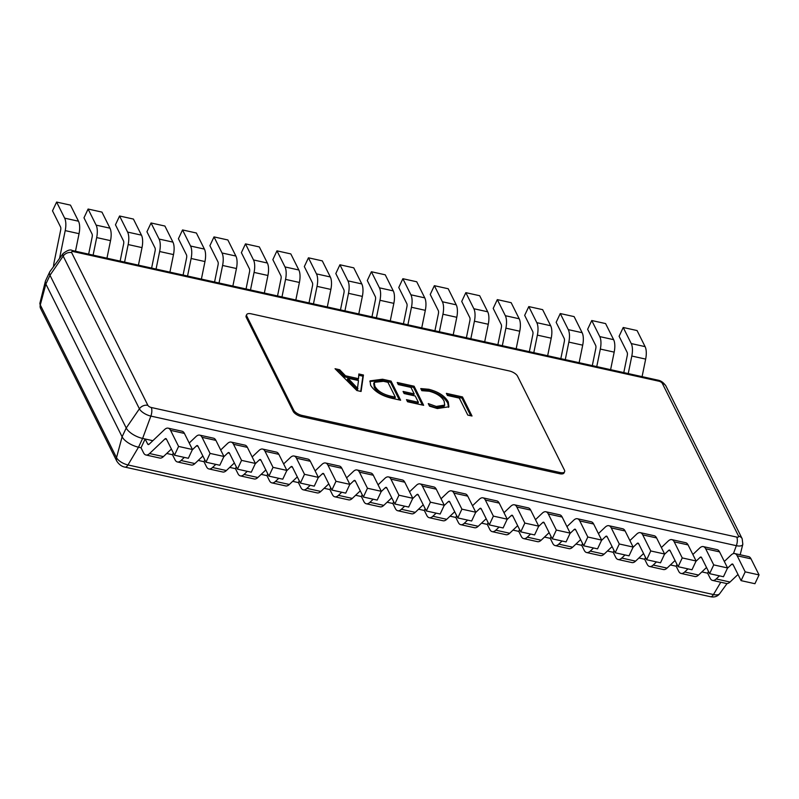 <?xml version="1.0" encoding="UTF-8"?>
<svg xmlns="http://www.w3.org/2000/svg" width="799" height="799" viewBox="0 0 799 799"><rect width="100%" height="100%" fill="white"/><g stroke="black" fill="none" stroke-linecap="round" stroke-linejoin="round"><path stroke-width="1.2" d="M421.802 390.671L420.753 388.574L428.813 389.273C438.511 391.82 444.993 396.044 448.269 401.957L448.908 406.781L437.313 408.549L429.532 406.152L428.254 403.595L436.234 406.441L444.703 405.093L444.124 401.178C441.727 396.614 436.773 393.298 429.273 391.24L421.802 390.671M382.531 379.235L391.091 381.123L400.619 400.219L391.74 398.252C381.572 395.785 374.541 391.47 370.636 385.308L370.037 380.873L382.531 379.235L381.982 380.404L390.541 382.302L391.091 381.123M293.732 410.187A7.131 2.996 25.1 0 0 301.932 415.4L560.049 472.529A7.131 2.996 25.1 0 0 564.593 471.74A7.131 2.996 25.1 0 0 564.444 470.102L517.552 376.179A7.131 2.996 25.1 0 0 509.353 370.966L251.236 313.827A7.131 2.996 25.1 0 0 246.681 314.626A7.131 2.996 25.1 0 0 246.841 316.254L293.732 410.187L293.183 411.355A7.131 2.996 25.1 0 0 301.383 416.569L559.5 473.697A7.131 2.996 25.1 0 0 564.044 472.908L564.593 471.74M356.853 390.531L335.041 368.719L339.645 369.737L345.508 375.8L358.511 378.676L358.841 373.992L363.445 375.011L361.078 391.47L356.853 390.531M398.282 384.579L397.233 382.491L414.122 386.227L423.65 405.313L407.53 401.747L406.481 399.65L418.386 402.287L415.24 396.004L404.114 393.537L403.066 391.44L414.202 393.907L410.946 387.385L398.282 384.579M447.41 395.455L446.371 393.368L462.491 396.933L472.019 416.019L467.795 415.09L459.315 398.092L447.41 395.455M246.681 314.626L246.142 315.795A7.131 2.996 25.1 0 0 246.292 317.423L293.183 411.355M152.849 440.688L145.138 438.991L141.033 447.77L138.507 447.21A14.252 6.002 -154.9 0 1 122.107 436.783L45.873 284.054A14.252 6.002 -154.9 0 1 45.393 281.258A14.252 6.002 -154.9 0 1 45.553 280.799L49.668 272.02A14.252 6.002 -154.9 0 1 49.918 271.59L63.131 253.503A9.948 4.185 -154.9 0 0 63.171 256.079L49.987 275.275A14.252 6.002 -154.9 0 1 49.668 272.02M149.023 444.314L147.645 444.004L145.138 438.991L142.622 438.431A14.252 6.002 -154.9 0 1 126.222 428.004L49.987 275.275L45.873 284.054L40.29 304.938L116.524 457.667L122.107 436.783L126.222 428.004L139.406 408.808L63.171 256.079A7.131 5.703 -26.5 0 1 71.64 252.614L147.875 405.343A2.936 1.238 25.1 0 0 151.251 407.49L736.738 537.088A2.936 1.238 25.1 0 0 738.546 536.089L662.311 383.36A2.936 1.238 25.1 0 0 658.935 381.213L73.448 251.615A2.936 1.238 25.1 0 0 71.64 252.614M173.343 452.943L172.504 454.741L166.741 453.462M204.824 459.914L203.985 461.702L198.222 460.424M236.304 466.876L235.465 468.673L229.703 467.395M267.785 473.847L266.946 475.635L261.183 474.366M299.255 480.818L298.417 482.606L292.654 481.328M330.736 487.78L329.897 489.577L324.134 488.299M362.217 494.751L361.378 496.539L355.615 495.27M393.697 501.722L392.848 503.51L387.096 502.231M425.168 508.683L424.329 510.481L418.566 509.203M456.648 515.655L455.81 517.442L450.047 516.174M488.129 522.616L487.29 524.414L481.527 523.135M519.6 529.587L518.761 531.385L513.008 530.107M551.08 536.558L550.241 538.346L544.479 537.078M582.561 543.52L581.722 545.317L575.959 544.039M614.041 550.491L613.203 552.289L607.44 551.01M645.512 557.462L644.673 559.25L638.91 557.982M676.993 564.424L676.154 566.221L670.391 564.943M708.473 571.395L707.634 573.183L701.872 571.914M737.177 555.774L745.197 571.854L759.05 574.92L751.02 558.841L737.177 555.774A14.252 6.072 102.5 0 0 734.77 553.567A14.252 6.072 102.5 0 0 731.135 555.015L724.333 561.467M759.05 574.92L754.935 583.709L741.082 580.643L745.197 571.854M727.41 568.299L731.554 564.374A3.566 1.518 102.5 0 1 732.463 564.004A3.566 1.518 102.5 0 1 733.063 564.563L741.082 580.643M707.634 573.183L710.141 578.206A14.252 6.072 -77.5 0 0 712.538 580.414A14.252 6.072 -77.5 0 0 716.184 578.965L719.46 575.849M712.538 580.414L726.391 583.48A14.252 6.072 -77.5 0 0 730.026 582.032L738.006 574.461M734.77 553.567L748.623 556.633A14.252 6.072 102.5 0 1 751.02 558.841M705.697 548.813L713.727 564.893L727.569 567.959L719.549 551.879L705.697 548.813A14.252 6.072 102.5 0 0 703.29 546.606A14.252 6.072 102.5 0 0 699.654 548.054L692.853 554.506M727.569 567.959L723.455 576.738L709.612 573.672L713.727 564.893M695.939 561.327L700.074 557.402A3.566 1.518 102.5 0 1 700.983 557.043A3.566 1.518 102.5 0 1 701.582 557.592L709.612 573.672M676.154 566.221L678.661 571.235A14.252 6.072 -77.5 0 0 681.068 573.442A14.252 6.072 -77.5 0 0 684.703 571.994L687.979 568.888M681.068 573.442L694.91 576.508A14.252 6.072 -77.5 0 0 698.556 575.06L706.526 567.49M703.29 546.606L717.142 549.672A14.252 6.072 102.5 0 1 719.549 551.879M674.216 541.842L682.246 557.922L696.099 560.988L688.069 544.908L674.216 541.842A14.252 6.072 102.5 0 0 671.809 539.635A14.252 6.072 102.5 0 0 668.174 541.083L661.382 547.535M696.099 560.988L691.984 569.767L678.131 566.701L682.246 557.922M664.458 554.366L668.593 550.431A3.566 1.518 102.5 0 1 669.502 550.072A3.566 1.518 102.5 0 1 670.101 550.621L678.131 566.701M644.673 559.25L647.18 564.274A14.252 6.072 -77.5 0 0 649.587 566.481A14.252 6.072 -77.5 0 0 653.222 565.033L656.498 561.917M649.587 566.481L663.44 569.547A14.252 6.072 -77.5 0 0 667.075 568.099L675.045 560.528M671.809 539.635L685.662 542.701A14.252 6.072 102.5 0 1 688.069 544.908M642.736 534.881L650.766 550.96L664.618 554.017L656.588 537.937L642.736 534.881A14.252 6.072 102.5 0 0 640.339 532.663A14.252 6.072 102.5 0 0 636.693 534.112L629.902 540.573M664.618 554.017L660.503 562.806L646.651 559.739L650.766 550.96M632.978 547.395L637.113 543.47A3.566 1.518 102.5 0 1 638.021 543.1A3.566 1.518 102.5 0 1 638.631 543.66L646.651 559.739M613.203 552.289L615.699 557.303A14.252 6.072 -77.5 0 0 618.106 559.51A14.252 6.072 -77.5 0 0 621.742 558.062L625.028 554.945M618.106 559.51L631.959 562.576A14.252 6.072 -77.5 0 0 635.595 561.128L643.565 553.557M640.339 532.663L654.181 535.73A14.252 6.072 102.5 0 1 656.588 537.937M611.265 527.909L619.285 543.989L633.138 547.055L625.108 530.975L611.265 527.909A14.252 6.072 102.5 0 0 608.858 525.702A14.252 6.072 102.5 0 0 605.223 527.15L598.421 533.602M633.138 547.055L629.023 555.834L615.17 552.768L619.285 543.989M601.497 540.424L605.642 536.499A3.566 1.518 102.5 0 1 606.551 536.139A3.566 1.518 102.5 0 1 607.15 536.688L615.17 552.768M581.722 545.317L584.229 550.331A14.252 6.072 -77.5 0 0 586.626 552.538A14.252 6.072 -77.5 0 0 590.271 551.09L593.547 547.984M586.626 552.538L600.478 555.605A14.252 6.072 -77.5 0 0 604.114 554.156L612.094 546.586M608.858 525.702L622.711 528.768A14.252 6.072 102.5 0 1 625.108 530.975M579.784 520.938L587.814 537.018L601.657 540.084L593.637 524.004L579.784 520.938A14.252 6.072 102.5 0 0 577.377 518.731A14.252 6.072 102.5 0 0 573.742 520.179L566.95 526.631M601.657 540.084L597.552 548.863L583.699 545.797L587.814 537.018M570.027 533.462L574.161 529.527A3.566 1.518 102.5 0 1 575.07 529.168A3.566 1.518 102.5 0 1 575.67 529.717L583.699 545.797M550.241 538.346L552.748 543.37A14.252 6.072 -77.5 0 0 555.155 545.577A14.252 6.072 -77.5 0 0 558.791 544.129L562.067 541.013M555.155 545.577L568.998 548.643A14.252 6.072 -77.5 0 0 572.643 547.195L580.613 539.625M577.377 518.731L591.23 521.797A14.252 6.072 102.5 0 1 593.637 524.004M548.304 513.977L556.334 530.057L570.186 533.123L562.156 517.043L548.304 513.977A14.252 6.072 102.5 0 0 545.907 511.76A14.252 6.072 102.5 0 0 542.261 513.208L535.47 519.67M570.186 533.123L566.072 541.902L552.219 538.836L556.334 530.057M538.546 526.491L542.681 522.566A3.566 1.518 102.5 0 1 543.59 522.196A3.566 1.518 102.5 0 1 544.189 522.756L552.219 538.836M518.761 531.385L521.268 536.399A14.252 6.072 -77.5 0 0 523.675 538.606A14.252 6.072 -77.5 0 0 527.31 537.158L530.596 534.042M523.675 538.606L537.527 541.672A14.252 6.072 -77.5 0 0 541.163 540.224L549.133 532.653M545.907 511.76L559.749 514.826A14.252 6.072 102.5 0 1 562.156 517.043M516.823 507.005L524.853 523.085L538.706 526.151L530.676 510.072L516.823 507.005A14.252 6.072 102.5 0 0 514.426 504.798A14.252 6.072 102.5 0 0 510.781 506.246L503.989 512.698M538.706 526.151L534.591 534.931L520.738 531.864L524.853 523.085M507.065 519.52L511.2 515.595A3.566 1.518 102.5 0 1 512.109 515.235A3.566 1.518 102.5 0 1 512.718 515.784L520.738 531.864M487.29 524.414L489.787 529.427A14.252 6.072 -77.5 0 0 492.194 531.645A14.252 6.072 -77.5 0 0 495.839 530.186L499.115 527.08M492.194 531.645L506.047 534.711A14.252 6.072 -77.5 0 0 509.682 533.253L517.652 525.682M514.426 504.798L528.279 507.864A14.252 6.072 102.5 0 1 530.676 510.072M485.353 500.034L493.373 516.114L507.225 519.18L499.205 503.1L485.353 500.034A14.252 6.072 102.5 0 0 482.946 497.827A14.252 6.072 102.5 0 0 479.31 499.275L472.509 505.727M507.225 519.18L503.11 527.959L489.268 524.893L493.373 516.114M475.585 512.559L479.73 508.623A3.566 1.518 102.5 0 1 480.638 508.264A3.566 1.518 102.5 0 1 481.238 508.813L489.268 524.893M455.81 517.442L458.316 522.466A14.252 6.072 -77.5 0 0 460.713 524.673A14.252 6.072 -77.5 0 0 464.359 523.225L467.635 520.109M460.713 524.673L474.566 527.74A14.252 6.072 -77.5 0 0 478.211 526.291L486.182 518.721M482.946 497.827L496.798 500.893A14.252 6.072 102.5 0 1 499.205 503.1M453.872 493.073L461.902 509.153L475.745 512.219L467.725 496.139L453.872 493.073A14.252 6.072 102.5 0 0 451.465 490.856A14.252 6.072 102.5 0 0 447.83 492.314L441.038 498.766M475.745 512.219L471.64 520.998L457.787 517.932L461.902 509.153M444.114 505.587L448.249 501.662A3.566 1.518 102.5 0 1 449.158 501.293A3.566 1.518 102.5 0 1 449.757 501.852L457.787 517.932M424.329 510.481L426.836 515.495A14.252 6.072 -77.5 0 0 429.243 517.702A14.252 6.072 -77.5 0 0 432.878 516.254L436.154 513.138M429.243 517.702L443.085 520.768A14.252 6.072 -77.5 0 0 446.731 519.32L454.701 511.75M451.465 490.856L465.318 493.922A14.252 6.072 102.5 0 1 467.725 496.139M422.391 486.102L430.421 502.181L444.274 505.248L436.244 489.168L422.391 486.102A14.252 6.072 102.5 0 0 419.994 483.894A14.252 6.072 102.5 0 0 416.349 485.343L409.557 491.794M444.274 505.248L440.159 514.027L426.306 510.961L430.421 502.181M412.634 498.626L416.768 494.691A3.566 1.518 102.5 0 1 417.677 494.331A3.566 1.518 102.5 0 1 418.276 494.881L426.306 510.961M392.848 503.51L395.355 508.524A14.252 6.072 -77.5 0 0 397.762 510.741A14.252 6.072 -77.5 0 0 401.398 509.293L404.684 506.176M397.762 510.741L411.615 513.807A14.252 6.072 -77.5 0 0 415.25 512.359L423.22 504.778M419.994 483.894L433.837 486.961A14.252 6.072 102.5 0 1 436.244 489.168M390.921 479.13L398.941 495.21L412.793 498.276L404.763 482.197L390.921 479.13A14.252 6.072 102.5 0 0 388.514 476.923A14.252 6.072 102.5 0 0 384.868 478.371L378.077 484.823M412.793 498.276L408.679 507.055L394.826 503.999L398.941 495.21M381.153 491.655L385.288 487.72A3.566 1.518 102.5 0 1 386.207 487.36A3.566 1.518 102.5 0 1 386.806 487.909L394.826 503.999M361.378 496.539L363.885 501.562A14.252 6.072 -77.5 0 0 366.282 503.769A14.252 6.072 -77.5 0 0 369.927 502.321L373.203 499.205M366.282 503.769L380.134 506.836A14.252 6.072 -77.5 0 0 383.77 505.387L391.75 497.817M388.514 476.923L402.366 479.989A14.252 6.072 102.5 0 1 404.763 482.197M359.44 472.169L367.46 488.249L381.313 491.315L373.293 475.235L359.44 472.169A14.252 6.072 102.5 0 0 357.033 469.962A14.252 6.072 102.5 0 0 353.398 471.41L346.596 477.862M381.313 491.315L377.198 500.094L363.355 497.028L367.46 488.249M349.672 484.683L353.817 480.758A3.566 1.518 102.5 0 1 354.726 480.399A3.566 1.518 102.5 0 1 355.325 480.948L363.355 497.028M329.897 489.577L332.404 494.591A14.252 6.072 -77.5 0 0 334.801 496.798A14.252 6.072 -77.5 0 0 338.446 495.35L341.722 492.244M334.801 496.798L348.654 499.864A14.252 6.072 -77.5 0 0 352.299 498.416L360.269 490.846M357.033 469.962L370.886 473.028A14.252 6.072 102.5 0 1 373.293 475.235M327.96 465.198L335.989 481.278L349.832 484.344L341.812 468.264L327.96 465.198A14.252 6.072 102.5 0 0 325.553 462.991A14.252 6.072 102.5 0 0 321.917 464.439L315.126 470.891M349.832 484.344L345.727 493.123L331.875 490.057L335.989 481.278M318.202 477.722L322.337 473.787A3.566 1.518 102.5 0 1 323.245 473.427A3.566 1.518 102.5 0 1 323.845 473.977L331.875 490.057M298.417 482.606L300.923 487.63A14.252 6.072 -77.5 0 0 303.33 489.837A14.252 6.072 -77.5 0 0 306.966 488.389L310.242 485.273M303.33 489.837L317.173 492.903A14.252 6.072 -77.5 0 0 320.818 491.455L328.788 483.884M325.553 462.991L339.405 466.057A14.252 6.072 102.5 0 1 341.812 468.264M296.479 458.227L304.509 474.306L318.362 477.373L310.332 461.293L296.479 458.227A14.252 6.072 102.5 0 0 294.082 456.019A14.252 6.072 102.5 0 0 290.437 457.467L283.645 463.919M318.362 477.373L314.247 486.162L300.394 483.095L304.509 474.306M286.721 470.751L290.856 466.826A3.566 1.518 102.5 0 1 291.765 466.456A3.566 1.518 102.5 0 1 292.374 467.016L300.394 483.095M266.946 475.635L269.443 480.658A14.252 6.072 -77.5 0 0 271.85 482.866A14.252 6.072 -77.5 0 0 275.485 481.417L278.771 478.301M271.85 482.866L285.702 485.932A14.252 6.072 -77.5 0 0 289.338 484.484L297.308 476.913M294.082 456.019L307.925 459.085A14.252 6.072 102.5 0 1 310.332 461.293M265.008 451.265L273.028 467.345L286.881 470.411L278.851 454.331L265.008 451.265A14.252 6.072 102.5 0 0 262.601 449.058A14.252 6.072 102.5 0 0 258.966 450.506L252.164 456.958M286.881 470.411L282.766 479.19L268.913 476.124L273.028 467.345M255.241 463.78L259.385 459.854A3.566 1.518 102.5 0 1 260.294 459.495A3.566 1.518 102.5 0 1 260.893 460.044L268.913 476.124M235.465 468.673L237.972 473.687A14.252 6.072 -77.5 0 0 240.369 475.894A14.252 6.072 -77.5 0 0 244.015 474.446L247.291 471.34M240.369 475.894L254.222 478.961A14.252 6.072 -77.5 0 0 257.857 477.512L265.837 469.942M262.601 449.058L276.454 452.124A14.252 6.072 102.5 0 1 278.851 454.331M233.528 444.294L241.558 460.374L255.4 463.44L247.38 447.36L233.528 444.294A14.252 6.072 102.5 0 0 231.121 442.087A14.252 6.072 102.5 0 0 227.485 443.535L220.684 449.987M255.4 463.44L251.286 472.219L237.443 469.153L241.558 460.374M223.77 456.818L227.905 452.883A3.566 1.518 102.5 0 1 228.814 452.524A3.566 1.518 102.5 0 1 229.413 453.073L237.443 469.153M203.985 461.702L206.492 466.726A14.252 6.072 -77.5 0 0 208.899 468.933A14.252 6.072 -77.5 0 0 212.534 467.485L215.81 464.369M208.899 468.933L222.741 471.999A14.252 6.072 -77.5 0 0 226.387 470.551L234.357 462.981M231.121 442.087L244.973 445.153A14.252 6.072 102.5 0 1 247.38 447.36M202.047 437.323L210.077 453.413L223.93 456.469L215.9 440.389L202.047 437.323A14.252 6.072 102.5 0 0 199.64 435.115A14.252 6.072 102.5 0 0 196.005 436.564L189.213 443.026M223.93 456.469L219.815 465.258L205.962 462.192L210.077 453.413M192.289 449.847L196.424 445.922A3.566 1.518 102.5 0 1 197.333 445.552A3.566 1.518 102.5 0 1 197.932 446.112L205.962 462.192M172.504 454.741L175.011 459.755A14.252 6.072 -77.5 0 0 177.418 461.962A14.252 6.072 -77.5 0 0 181.053 460.514L184.329 457.398M177.418 461.962L191.271 465.028A14.252 6.072 -77.5 0 0 194.906 463.58L202.876 456.009M199.64 435.115L213.493 438.182A14.252 6.072 102.5 0 1 215.9 440.389M170.567 430.361L178.596 446.441L192.449 449.507L184.419 433.428L170.567 430.361A14.252 6.072 102.5 0 0 168.17 428.154A14.252 6.072 102.5 0 0 164.524 429.602L149.153 444.194A3.566 1.518 -77.5 0 1 148.244 444.554A3.566 1.518 -77.5 0 1 147.645 444.004M192.449 449.507L188.334 458.286L174.482 455.22L178.596 446.441M141.033 447.77L143.53 452.783A14.252 6.072 -77.5 0 0 145.937 454.991A14.252 6.072 -77.5 0 0 149.573 453.542L164.944 438.951A3.566 1.518 102.5 0 1 165.852 438.591A3.566 1.518 102.5 0 1 166.462 439.14L174.482 455.22M145.937 454.991L159.79 458.057A14.252 6.072 -77.5 0 0 163.425 456.609L171.395 449.038M168.17 428.154L182.022 431.22A14.252 6.072 102.5 0 1 184.419 433.428M631.25 343.57L623.22 327.49L637.073 330.556L645.103 346.636L631.25 343.57A14.252 6.072 -77.5 0 1 631.809 356.034L628.234 373.582M623.789 372.594L627.275 355.465A3.566 1.518 -77.5 0 0 627.135 352.349L619.105 336.269L623.22 327.49M642.086 376.649L645.662 359.101A14.252 6.072 -77.5 0 0 645.103 346.636M599.769 336.599L591.749 320.519L605.592 323.585L613.622 339.665L599.769 336.599A14.252 6.072 -77.5 0 1 600.329 349.063L596.753 366.611M592.309 365.622L595.794 348.494A3.566 1.518 -77.5 0 0 595.654 345.378L587.635 329.298L591.749 320.519M610.606 369.677L614.181 352.129A14.252 6.072 -77.5 0 0 613.622 339.665M568.289 329.637L560.269 313.548L574.121 316.614L582.141 332.694L568.289 329.637A14.252 6.072 -77.5 0 1 568.848 342.102L565.283 359.64M560.828 358.661L564.324 341.533A3.566 1.518 -77.5 0 0 564.184 338.416L556.154 322.337L560.269 313.548M579.125 362.706L582.701 345.168A14.252 6.072 -77.5 0 0 582.141 332.694M536.818 322.666L528.788 306.586L542.641 309.652L550.661 325.732L536.818 322.666A14.252 6.072 -77.5 0 1 537.377 335.131L533.802 352.679M529.347 351.69L532.843 334.561A3.566 1.518 -77.5 0 0 532.703 331.445L524.673 315.365L528.788 306.586M547.655 355.745L551.22 338.197A14.252 6.072 -77.5 0 0 550.661 325.732M505.338 315.695L497.308 299.615L511.16 302.681L519.19 318.761L505.338 315.695A14.252 6.072 -77.5 0 1 505.897 328.159L502.321 345.707M497.877 344.719L501.363 327.59A3.566 1.518 -77.5 0 0 501.223 324.474L493.203 308.394L497.308 299.615M516.174 348.773L519.75 331.225A14.252 6.072 -77.5 0 0 519.19 318.761M473.857 308.734L465.837 292.654L479.68 295.72L487.71 311.8L473.857 308.734A14.252 6.072 -77.5 0 1 474.416 321.198L470.841 338.736M466.396 337.757L469.882 320.629A3.566 1.518 -77.5 0 0 469.742 317.513L461.722 301.433L465.837 292.654M484.693 341.802L488.269 324.264A14.252 6.072 -77.5 0 0 487.71 311.8M442.386 301.762L434.356 285.682L448.209 288.749L456.229 304.828L442.386 301.762A14.252 6.072 -77.5 0 1 442.936 314.227L439.37 331.775M434.916 330.786L438.411 313.657A3.566 1.518 -77.5 0 0 438.271 310.541L430.242 294.461L434.356 285.682M453.213 334.841L456.788 317.293A14.252 6.072 -77.5 0 0 456.229 304.828M410.906 294.791L402.876 278.711L416.728 281.777L424.758 297.857L410.906 294.791A14.252 6.072 -77.5 0 1 411.465 307.265L407.889 324.803M403.445 323.825L406.931 306.686A3.566 1.518 -77.5 0 0 406.791 303.57L398.761 287.49L402.876 278.711M421.742 327.87L425.318 310.332A14.252 6.072 -77.5 0 0 424.758 297.857M379.425 287.83L371.395 271.75L385.248 274.816L393.278 290.896L379.425 287.83A14.252 6.072 -77.5 0 1 379.984 300.294L376.409 317.832M371.964 316.853L375.45 299.725A3.566 1.518 -77.5 0 0 375.31 296.609L367.29 280.529L371.395 271.75M390.262 320.898L393.837 303.36A14.252 6.072 -77.5 0 0 393.278 290.896M347.945 280.858L339.925 264.779L353.767 267.845L361.797 283.925L347.945 280.858A14.252 6.072 -77.5 0 1 348.504 293.323L344.928 310.871M340.484 309.882L343.969 292.754A3.566 1.518 -77.5 0 0 343.83 289.637L335.81 273.558L339.925 264.779M358.781 313.937L362.356 296.389A14.252 6.072 -77.5 0 0 361.797 283.925M316.474 273.887L308.444 257.807L322.297 260.873L330.317 276.953L316.474 273.887A14.252 6.072 -77.5 0 1 317.033 286.362L313.458 303.9M309.003 302.921L312.499 285.792A3.566 1.518 -77.5 0 0 312.359 282.666L304.329 266.586L308.444 257.807M327.3 306.966L330.876 289.428A14.252 6.072 -77.5 0 0 330.317 276.953M284.993 266.926L276.963 250.846L290.816 253.912L298.846 269.992L284.993 266.926A14.252 6.072 -77.5 0 1 285.553 279.39L281.977 296.938M277.533 295.95L281.018 278.821A3.566 1.518 -77.5 0 0 280.878 275.705L272.849 259.625L276.963 250.846M295.83 300.005L299.405 282.456A14.252 6.072 -77.5 0 0 298.846 269.992M253.513 259.955L245.483 243.875L259.335 246.941L267.365 263.021L253.513 259.955A14.252 6.072 -77.5 0 1 254.072 272.419L250.496 289.967M246.052 288.978L249.538 271.85A3.566 1.518 -77.5 0 0 249.398 268.734L241.378 252.654L245.483 243.875M264.349 293.033L267.925 275.485A14.252 6.072 -77.5 0 0 267.365 263.021M222.032 252.983L214.012 236.904L227.865 239.97L235.885 256.05L222.032 252.983A14.252 6.072 -77.5 0 1 222.591 265.458L219.026 282.996M214.571 282.017L218.067 264.888A3.566 1.518 -77.5 0 0 217.927 261.772L209.897 245.692L214.012 236.904M232.869 286.062L236.444 268.524A14.252 6.072 -77.5 0 0 235.885 256.05M190.562 246.022L182.532 229.942L196.384 233.008L204.404 249.088L190.562 246.022A14.252 6.072 -77.5 0 1 191.121 258.486L187.545 276.035M183.091 275.046L186.586 257.917A3.566 1.518 -77.5 0 0 186.447 254.801L178.417 238.721L182.532 229.942M201.398 279.101L204.963 261.553A14.252 6.072 -77.5 0 0 204.404 249.088M159.081 239.051L151.051 222.971L164.904 226.037L172.934 242.117L159.081 239.051A14.252 6.072 -77.5 0 1 159.64 251.515L156.065 269.063M151.62 268.074L155.106 250.946A3.566 1.518 -77.5 0 0 154.966 247.83L146.936 231.75L151.051 222.971M169.917 272.129L173.493 254.581A14.252 6.072 -77.5 0 0 172.934 242.117M127.6 232.08L119.58 216L133.423 219.066L141.453 235.146L127.6 232.08A14.252 6.072 -77.5 0 1 128.16 244.554L124.584 262.092M120.14 261.113L123.625 243.985A3.566 1.518 -77.5 0 0 123.485 240.869L115.465 224.789L119.58 216M138.437 265.158L142.012 247.62A14.252 6.072 -77.5 0 0 141.453 235.146M96.12 225.118L88.1 209.038L101.952 212.105L109.972 228.184L96.12 225.118A14.252 6.072 -77.5 0 1 96.679 237.583L93.113 255.131M88.659 254.142L92.155 237.013A3.566 1.518 -77.5 0 0 92.015 233.897L83.985 217.817L88.1 209.038M106.956 258.197L110.532 240.649A14.252 6.072 -77.5 0 0 109.972 228.184M64.649 218.147L56.619 202.067L70.472 205.133L78.492 221.213L64.649 218.147A14.252 6.072 -77.5 0 1 65.208 230.611L59.545 258.417M53.523 266.666A14.252 6.072 102.5 0 1 54.102 262.282L60.674 230.042A3.566 1.518 -77.5 0 0 60.534 226.926L52.504 210.846L56.619 202.067M75.486 251.226L79.051 233.678A14.252 6.072 -77.5 0 0 78.492 221.213M336.699 370.376L339.106 370.916L339.645 369.737M339.106 370.916L344.958 376.968L345.508 375.8M344.958 376.968L357.962 379.855L358.511 378.676M358.751 375.26L362.906 376.179L363.445 375.011M362.906 376.179L360.709 391.39M347.964 378.207L347.425 379.385L357.293 389.852L358.491 380.544L347.964 378.207L357.942 388.704M357.293 389.852L357.842 388.684M356.134 388.404L356.684 387.235M390.541 382.302L399.34 399.939M369.827 381.483L381.982 380.404M374.262 382.351L373.712 383.52L374.282 387.355C376.988 392.119 382.272 395.445 390.162 397.333L394.806 398.361L395.345 397.193L387.914 382.292L383.44 381.303L374.262 382.351L374.831 386.187C377.537 390.951 382.821 394.277 390.711 396.164L395.345 397.193M390.162 397.333L390.711 396.164M374.282 387.355L374.831 386.187M397.952 383.939L413.572 387.395L414.122 386.227M413.572 387.395L422.381 405.033M407.21 401.108L417.837 403.455L418.386 402.287M403.795 392.898L413.652 395.076L414.202 393.907M421.283 389.632L428.264 390.441L428.813 389.273M428.264 390.441C437.962 392.988 444.444 397.213 447.72 403.125L448.269 401.957M447.72 403.125L448.579 407.33M429.183 405.463L435.685 407.62L436.234 406.441M435.685 407.62L444.154 406.262L444.703 405.093M447.09 394.816L461.942 398.102L462.491 396.933M461.942 398.102L470.751 415.74M40.589 308.474L39.95 302.991A9.948 4.185 25.1 0 0 40.29 304.938A7.131 5.703 153.5 0 0 40.589 308.474L116.824 461.203A7.131 5.703 153.5 0 1 116.524 457.667A9.948 4.185 25.1 0 0 127.97 464.948L138.507 447.21L142.622 438.431L150.861 416.089A9.948 4.185 -154.9 0 1 139.406 408.808A7.131 5.703 -26.5 0 1 147.875 405.343M116.824 461.203C119.161 464.658 121.897 466.636 125.034 467.125A7.131 3.036 102.5 0 0 127.97 464.948L713.467 594.546L720.778 582.241M719.639 593.737C717.442 596.503 714.396 597.502 710.521 596.723A7.131 3.036 102.5 0 0 713.467 594.546A9.948 4.185 25.1 0 0 719.639 593.737L727.08 583.54M738.546 536.089A7.131 5.703 -26.5 0 1 742.181 538.756L742.82 544.249A9.948 4.185 -154.9 0 1 736.348 545.687L733.432 553.607M736.738 537.088A7.131 3.036 -77.5 0 1 736.348 545.687L150.861 416.089A7.131 3.036 -77.5 0 0 151.251 407.49M662.311 383.36A7.131 5.703 -26.5 0 1 665.947 386.027L742.181 538.756M658.935 381.213A7.131 3.036 -77.5 0 0 657.737 380.104C660.863 380.604 663.599 382.571 665.947 386.027M73.448 251.615A7.131 3.036 -77.5 0 0 72.24 250.506L657.737 380.104M733.142 564.723L731.554 564.374M730.026 582.032L716.184 578.965M701.662 557.752L700.074 557.402M698.556 575.06L684.703 571.994M670.181 550.791L668.593 550.431M667.075 568.099L653.222 565.033M638.711 543.819L637.113 543.47M635.595 561.128L621.742 558.062M607.23 536.848L605.642 536.499M604.114 554.156L590.271 551.09M575.749 529.887L574.161 529.527M572.643 547.195L558.791 544.129M544.279 522.916L542.681 522.566M541.163 540.224L527.31 537.158M512.798 515.944L511.2 515.595M509.682 533.253L495.839 530.186M481.318 508.983L479.73 508.623M478.211 526.291L464.359 523.225M449.837 502.012L448.249 501.662M446.731 519.32L432.878 516.254M418.366 495.04L416.768 494.691M415.25 512.359L401.398 509.293M386.886 488.079L385.288 487.72M383.77 505.387L369.927 502.321M355.405 481.108L353.817 480.758M352.299 498.416L338.446 495.35M323.925 474.137L322.337 473.787M320.818 491.455L306.966 488.389M292.454 467.175L290.856 466.826M289.338 484.484L275.485 481.417M260.973 460.204L259.385 459.854M257.857 477.512L244.015 474.446M229.493 453.243L227.905 452.883M226.387 470.551L212.534 467.485M198.012 446.271L196.424 445.922M194.906 463.58L181.053 460.514M166.542 439.3L164.944 438.951M163.425 456.609L149.573 453.542M645.662 359.101L631.809 356.034M614.181 352.129L600.329 349.063M582.701 345.168L568.848 342.102M551.22 338.197L537.377 335.131M519.75 331.225L505.897 328.159M488.269 324.264L474.416 321.198M456.788 317.293L442.936 314.227M425.318 310.332L411.465 307.265M393.837 303.36L379.984 300.294M362.356 296.389L348.504 293.323M330.876 289.428L317.033 286.362M299.405 282.456L285.553 279.39M267.925 275.485L254.072 272.419M236.444 268.524L222.591 265.458M204.963 261.553L191.121 258.486M173.493 254.581L159.64 251.515M142.012 247.62L128.16 244.554M110.532 240.649L96.679 237.583M79.051 233.678L65.208 230.611M301.932 415.4L301.383 416.569M560.049 472.529L559.5 473.697M246.841 316.254L246.292 317.423M39.95 302.991L45.393 281.258M742.82 544.249L740.184 554.766M72.24 250.506C70.442 249.228 67.406 250.227 63.131 253.503M710.521 596.723L125.034 467.125"/></g></svg>
